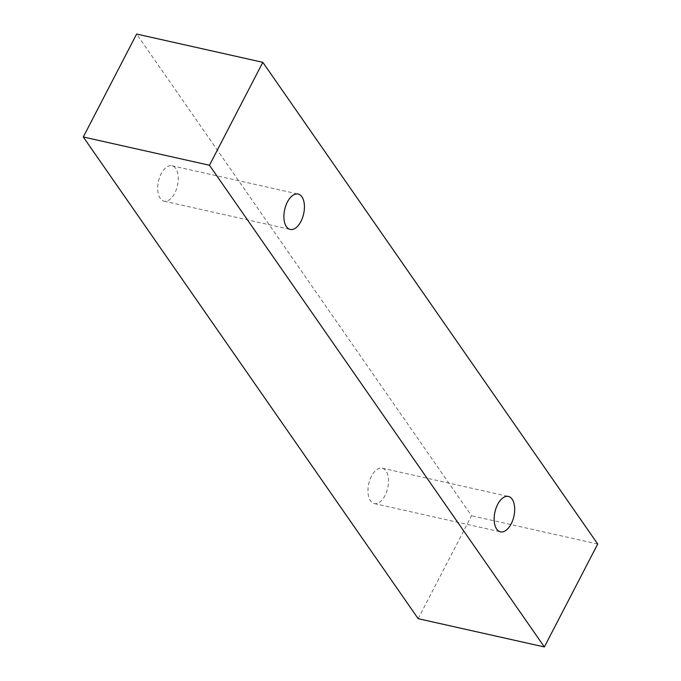 <?xml version="1.0" encoding="UTF-8"?>
<svg xmlns="http://www.w3.org/2000/svg" width="681" height="681" viewBox="0 0 681 681"><rect width="100%" height="100%" fill="white"/><g stroke="black" fill="none" stroke-linecap="round" stroke-linejoin="round"><path stroke-width="0.51" stroke-dasharray="3.4 2.55" d="M175.724 168.513A18.14 9.721 102.6 0 0 171.944 165.764A18.14 9.721 102.6 0 0 161.227 173.74A18.14 9.721 102.6 0 0 164.019 201.159A18.14 9.721 102.6 0 0 176.319 189.539A18.14 9.721 102.6 0 0 175.724 168.513M371.468 476.147A18.14 9.721 102.6 0 0 374.261 503.565A18.14 9.721 102.6 0 0 386.57 491.946A18.14 9.721 102.6 0 0 385.974 470.929A18.14 9.721 102.6 0 0 382.194 468.17A18.14 9.721 102.6 0 0 371.468 476.147M418.177 618.68L471.533 515.747L136.634 34.05M597.714 544.017L471.533 515.747M164.019 201.159L290.2 229.429M171.944 165.764L298.133 194.034M374.261 503.565L500.45 531.844M382.194 468.17L508.375 496.44"/><path stroke-width="1.02" d="M301.913 196.792A18.14 9.721 -77.4 0 1 302.5 217.818A18.14 9.721 -77.4 0 1 290.2 229.429A18.14 9.721 -77.4 0 1 284.684 209.612A18.14 9.721 -77.4 0 1 298.133 194.034A18.14 9.721 -77.4 0 1 301.913 196.792M83.286 136.983L418.177 618.68L544.366 646.95L597.714 544.017L262.823 62.32L209.467 165.253L83.286 136.983L136.634 34.05L262.823 62.32M512.155 499.199A18.14 9.721 -77.4 0 1 512.75 520.224A18.14 9.721 -77.4 0 1 500.45 531.844A18.14 9.721 -77.4 0 1 494.934 512.018A18.14 9.721 -77.4 0 1 508.375 496.44A18.14 9.721 -77.4 0 1 512.155 499.199M209.467 165.253L544.366 646.95"/></g></svg>
